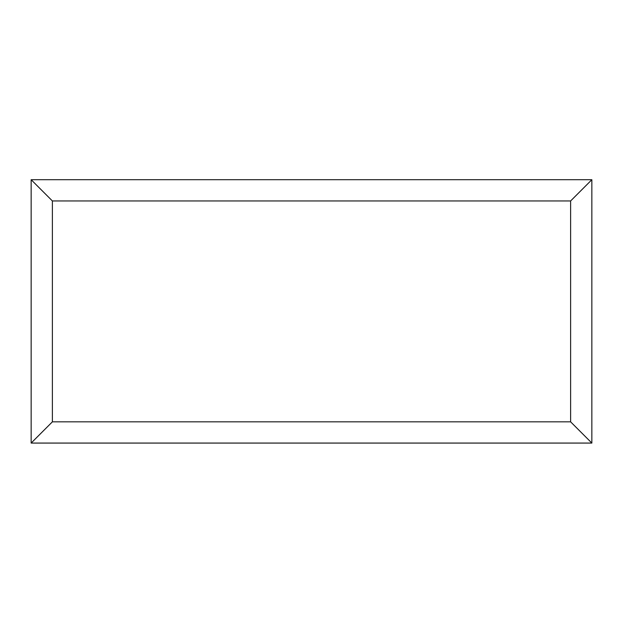 <?xml version="1.0" encoding="UTF-8"?>
<svg xmlns="http://www.w3.org/2000/svg" width="623" height="623" viewBox="0 0 623 623"><rect width="100%" height="100%" fill="white"/><g stroke="black" fill="none" stroke-linecap="round" stroke-linejoin="round"><path stroke-width="0.93" d="M591.85 443.07L31.15 443.07L31.15 179.712L591.85 179.712L591.85 443.07L570.613 421.833L570.613 200.956L591.85 179.712M31.15 443.07L52.387 421.833L570.613 421.833M570.613 200.956L52.387 200.956L31.15 179.712M471.876 443.07L151.194 443.07M52.387 200.956L52.387 421.833"/></g></svg>
